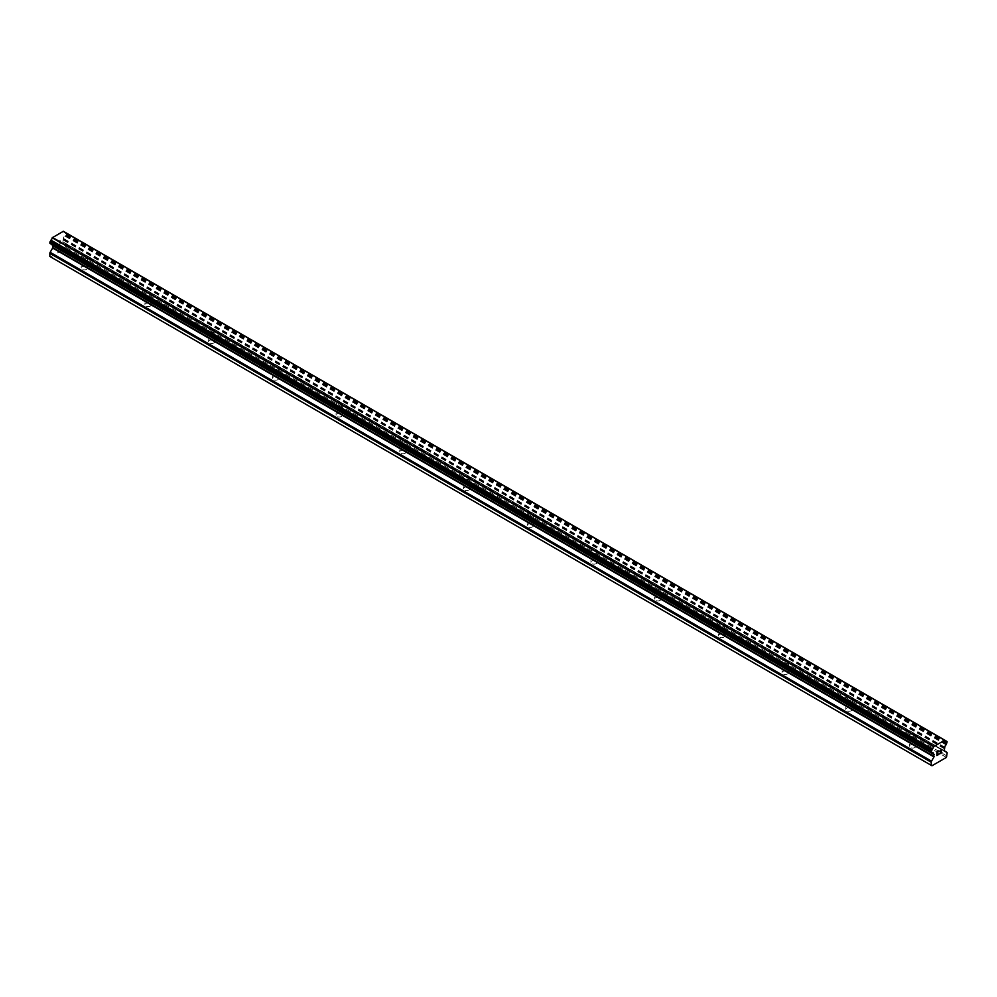 <?xml version="1.0" encoding="UTF-8"?>
<svg xmlns="http://www.w3.org/2000/svg" width="997" height="997" viewBox="0 0 997 997"><rect width="100%" height="100%" fill="white"/><g stroke="black" fill="none" stroke-linecap="round" stroke-linejoin="round"><path stroke-width="0.75" stroke-dasharray="4.99 3.74" d="M910.411 736.758A3.153 1.82 180 0 1 909.488 735.474A3.153 1.82 180 0 1 911.432 733.792A3.153 1.82 180 0 1 914.872 734.178A3.153 1.82 180 0 1 915.794 735.474A3.153 1.82 180 0 1 913.85 737.157A3.153 1.82 180 0 1 910.411 736.758M914.872 744.971A3.153 1.82 0 0 0 911.432 744.572A3.153 1.82 0 0 0 909.488 746.255A3.153 1.82 0 0 0 910.411 747.551A3.153 1.82 0 0 0 913.85 747.937A3.153 1.82 0 0 0 915.794 746.255A3.153 1.82 0 0 0 914.872 744.971M846.69 699.969A3.153 1.82 180 0 1 845.768 698.685A3.153 1.82 180 0 1 847.724 697.003A3.153 1.82 180 0 1 851.151 697.402A3.153 1.82 180 0 1 852.074 698.685A3.153 1.82 180 0 1 850.129 700.368A3.153 1.82 180 0 1 846.69 699.969M851.151 708.194A3.153 1.82 0 0 0 847.724 707.795A3.153 1.82 0 0 0 845.768 709.478A3.153 1.82 0 0 0 846.69 710.761A3.153 1.82 0 0 0 850.129 711.16A3.153 1.82 0 0 0 852.074 709.478A3.153 1.82 0 0 0 851.151 708.194M782.981 663.192A3.153 1.82 180 0 1 782.059 661.896A3.153 1.82 180 0 1 784.003 660.213A3.153 1.82 180 0 1 787.443 660.612A3.153 1.82 180 0 1 788.365 661.896A3.153 1.82 180 0 1 786.421 663.578A3.153 1.82 180 0 1 782.981 663.192M787.443 671.405A3.153 1.82 0 0 0 784.003 671.006A3.153 1.82 0 0 0 782.059 672.688A3.153 1.82 0 0 0 782.981 673.984A3.153 1.82 0 0 0 786.421 674.371A3.153 1.82 0 0 0 788.365 672.688A3.153 1.82 0 0 0 787.443 671.405M719.273 626.403A3.153 1.82 180 0 1 718.339 625.119A3.153 1.82 180 0 1 720.295 623.437A3.153 1.82 180 0 1 723.722 623.823A3.153 1.82 180 0 1 724.657 625.119A3.153 1.82 180 0 1 722.7 626.801A3.153 1.82 180 0 1 719.273 626.403M723.722 634.615A3.153 1.82 0 0 0 720.295 634.229A3.153 1.82 0 0 0 718.339 635.912A3.153 1.82 0 0 0 719.273 637.195A3.153 1.82 0 0 0 722.7 637.594A3.153 1.82 0 0 0 724.657 635.912A3.153 1.82 0 0 0 723.722 634.615M655.552 589.613A3.153 1.82 180 0 1 654.63 588.33A3.153 1.82 180 0 1 656.574 586.647A3.153 1.82 180 0 1 660.014 587.046A3.153 1.82 180 0 1 660.936 588.33A3.153 1.82 180 0 1 658.992 590.012A3.153 1.82 180 0 1 655.552 589.613M660.014 597.839A3.153 1.82 0 0 0 656.574 597.44A3.153 1.82 0 0 0 654.63 599.122A3.153 1.82 0 0 0 655.552 600.406A3.153 1.82 0 0 0 658.992 600.805A3.153 1.82 0 0 0 660.936 599.122A3.153 1.82 0 0 0 660.014 597.839M591.844 552.837A3.153 1.82 180 0 1 590.922 551.54A3.153 1.82 180 0 1 592.866 549.858A3.153 1.82 180 0 1 596.306 550.257A3.153 1.82 180 0 1 597.228 551.54A3.153 1.82 180 0 1 595.271 553.223A3.153 1.82 180 0 1 591.844 552.837M596.306 561.049A3.153 1.82 0 0 0 592.866 560.65A3.153 1.82 0 0 0 590.922 562.333A3.153 1.82 0 0 0 591.844 563.629A3.153 1.82 0 0 0 595.271 564.015A3.153 1.82 0 0 0 597.228 562.333A3.153 1.82 0 0 0 596.306 561.049M528.123 516.047A3.153 1.82 180 0 1 527.201 514.764A3.153 1.82 180 0 1 529.145 513.081A3.153 1.82 180 0 1 532.585 513.48A3.153 1.82 180 0 1 533.507 514.764A3.153 1.82 180 0 1 531.563 516.446A3.153 1.82 180 0 1 528.123 516.047M532.585 524.26A3.153 1.82 0 0 0 529.145 523.874A3.153 1.82 0 0 0 527.201 525.556A3.153 1.82 0 0 0 528.123 526.84A3.153 1.82 0 0 0 531.563 527.239A3.153 1.82 0 0 0 533.507 525.556A3.153 1.82 0 0 0 532.585 524.26M464.415 479.27A3.153 1.82 180 0 1 463.493 477.974A3.153 1.82 180 0 1 465.437 476.292A3.153 1.82 180 0 1 468.877 476.691A3.153 1.82 180 0 1 469.799 477.974A3.153 1.82 180 0 1 467.855 479.657A3.153 1.82 180 0 1 464.415 479.27M468.877 487.483A3.153 1.82 0 0 0 465.437 487.084A3.153 1.82 0 0 0 463.493 488.767A3.153 1.82 0 0 0 464.415 490.05A3.153 1.82 0 0 0 467.855 490.449A3.153 1.82 0 0 0 469.799 488.767A3.153 1.82 0 0 0 468.877 487.483M400.694 442.481A3.153 1.82 180 0 1 399.772 441.197A3.153 1.82 180 0 1 401.729 439.515A3.153 1.82 180 0 1 405.156 439.901A3.153 1.82 180 0 1 406.078 441.197A3.153 1.82 180 0 1 404.134 442.88A3.153 1.82 180 0 1 400.694 442.481M405.156 450.694A3.153 1.82 0 0 0 401.729 450.295A3.153 1.82 0 0 0 399.772 451.977A3.153 1.82 0 0 0 400.694 453.274A3.153 1.82 0 0 0 404.134 453.66A3.153 1.82 0 0 0 406.078 451.977A3.153 1.82 0 0 0 405.156 450.694M336.986 405.692A3.153 1.82 180 0 1 336.064 404.408A3.153 1.82 180 0 1 338.008 402.726A3.153 1.82 180 0 1 341.448 403.124A3.153 1.82 180 0 1 342.37 404.408A3.153 1.82 180 0 1 340.426 406.091A3.153 1.82 180 0 1 336.986 405.692M341.448 413.905A3.153 1.82 0 0 0 338.008 413.518A3.153 1.82 0 0 0 336.064 415.201A3.153 1.82 0 0 0 336.986 416.484A3.153 1.82 0 0 0 340.426 416.883A3.153 1.82 0 0 0 342.37 415.201A3.153 1.82 0 0 0 341.448 413.905M273.278 368.915A3.153 1.82 180 0 1 272.343 367.619A3.153 1.82 180 0 1 274.3 365.936A3.153 1.82 180 0 1 277.727 366.335A3.153 1.82 180 0 1 278.661 367.619A3.153 1.82 180 0 1 276.705 369.301A3.153 1.82 180 0 1 273.278 368.915M277.727 377.128A3.153 1.82 0 0 0 274.3 376.729A3.153 1.82 0 0 0 272.343 378.411A3.153 1.82 0 0 0 273.278 379.695A3.153 1.82 0 0 0 276.705 380.094A3.153 1.82 0 0 0 278.661 378.411A3.153 1.82 0 0 0 277.727 377.128M209.557 332.126A3.153 1.82 180 0 1 208.635 330.842A3.153 1.82 180 0 1 210.579 329.16A3.153 1.82 180 0 1 214.019 329.546A3.153 1.82 180 0 1 214.941 330.842A3.153 1.82 180 0 1 212.997 332.524A3.153 1.82 180 0 1 209.557 332.126M214.019 340.338A3.153 1.82 0 0 0 210.579 339.952A3.153 1.82 0 0 0 208.635 341.635A3.153 1.82 0 0 0 209.557 342.918A3.153 1.82 0 0 0 212.997 343.304A3.153 1.82 0 0 0 214.941 341.635A3.153 1.82 0 0 0 214.019 340.338M145.849 295.336A3.153 1.82 180 0 1 144.926 294.053A3.153 1.82 180 0 1 146.871 292.37A3.153 1.82 180 0 1 150.31 292.769A3.153 1.82 180 0 1 151.232 294.053A3.153 1.82 180 0 1 149.276 295.735A3.153 1.82 180 0 1 145.849 295.336M150.31 303.562A3.153 1.82 0 0 0 146.871 303.163A3.153 1.82 0 0 0 144.926 304.845A3.153 1.82 0 0 0 145.849 306.129A3.153 1.82 0 0 0 149.276 306.528A3.153 1.82 0 0 0 151.232 304.845A3.153 1.82 0 0 0 150.31 303.562M82.128 258.559A3.153 1.82 180 0 1 81.206 257.263A3.153 1.82 180 0 1 83.15 255.581A3.153 1.82 180 0 1 86.589 255.98A3.153 1.82 180 0 1 87.512 257.263A3.153 1.82 180 0 1 85.568 258.946A3.153 1.82 180 0 1 82.128 258.559M86.589 266.772A3.153 1.82 0 0 0 83.15 266.373A3.153 1.82 0 0 0 81.206 268.056A3.153 1.82 0 0 0 82.128 269.352A3.153 1.82 0 0 0 85.568 269.738A3.153 1.82 0 0 0 87.512 268.056A3.153 1.82 0 0 0 86.589 266.772M937.928 753.009L937.055 753.508M938.651 754.255L937.055 755.19M938.651 750.891L936.844 751.937L936.844 755.539M939.909 751.09L940.52 749.831M941.579 749.57L940.507 749.819M941.866 752.411L940.159 753.396M941.367 749.732L939.722 753.894M59.945 240.751L59.945 242.196L59.945 240.751L58.349 241.673L59.945 240.751M59.945 242.196L59.072 242.695L59.945 242.196M59.072 242.932L59.945 242.433L59.072 242.944M59.945 242.433L59.945 243.879L59.945 242.433M59.945 243.879L58.337 244.801L59.945 243.879M58.337 245.038L60.156 243.991L60.156 240.389L58.337 241.436L60.156 240.389L60.156 243.991L58.349 245.038M56.168 242.695L56.119 246.321L56.119 242.72M49.85 256.466L50.598 256.902L65.029 248.565L65.777 244.153A1.508 0.872 120 0 0 65.466 243.467L62.873 241.773L63.409 238.383A2.405 1.383 -60 0 1 64.693 235.99L65.777 233.934L64.693 232.201A2.405 1.383 -60 0 1 63.895 232.139A2.405 1.383 -60 0 1 63.409 231.316M50.137 243.43L931.447 752.286L50.934 243.941A2.405 1.383 -60 0 1 51.732 243.991A2.405 1.383 -60 0 1 52.205 244.776M63.21 231.267L944.583 740.123M947.15 756.125L65.777 247.281M946.402 757.421L65.029 248.565M946.838 752.324L65.466 243.467M944.371 750.903L62.998 242.047L944.371 750.903M944.583 747.937L63.21 239.081M944.782 747.227L63.409 238.383M933.79 754.168L52.629 245.436L933.616 754.068M931.971 765.758L50.598 256.902M947.15 753.009L65.777 244.153M944.246 750.629L62.873 241.773M944.246 748.71L62.873 239.853M944.371 748.298L62.998 239.442M946.066 744.846L64.693 235.99M946.377 744.298L65.004 235.442M946.415 744.111L65.042 235.255M946.689 743.6L65.316 234.744M946.863 743.413L65.503 234.557M947.15 742.79L65.777 233.934M947.15 741.855L65.777 233.011M65.004 232.388L946.377 741.245L65.478 232.712M946.427 741.432L65.328 232.737M946.415 741.394L65.042 232.55M944.82 740.335L64.693 232.201M931.684 752.249L50.311 243.393M931.634 752.261L50.585 243.592M909.488 735.474L909.488 746.255M845.768 698.685L845.768 709.478M782.059 661.896L782.059 672.688M718.339 625.119L718.339 635.912M654.63 588.33L654.63 599.122M590.922 551.54L590.922 562.333M527.201 514.764L527.201 525.556M463.493 477.974L463.493 488.767M399.772 441.197L399.772 451.977M336.064 404.408L336.064 415.201M272.343 367.619L272.343 378.411M208.635 330.842L208.635 341.635M144.926 294.053L144.926 304.845M81.206 257.263L81.206 268.056M87.512 257.263L87.512 268.056M151.232 294.053L151.232 304.845M214.941 330.842L214.941 341.635M278.661 367.619L278.661 378.411M342.37 404.408L342.37 415.201M406.078 441.197L406.078 451.977M469.799 477.974L469.799 488.767M533.507 514.764L533.507 525.556M597.228 551.54L597.228 562.333M660.936 588.33L660.936 599.122M724.657 625.119L724.657 635.912M788.365 661.896L788.365 672.688M852.074 698.685L852.074 709.478M915.794 735.474L915.794 746.255M946.365 741.207L65.652 232.725M946.527 741.581L65.154 232.725M944.795 740.223L64.892 232.214M945.268 740.995L63.895 232.139M931.846 752.274L50.473 243.418M933.105 752.847L51.732 243.991"/><path stroke-width="1.5" d="M937.055 752.062L937.055 753.508L937.055 752.062L938.651 751.14L937.055 752.062M937.055 753.508L937.928 753.009M937.928 753.246L937.055 753.744L937.928 753.234M937.055 753.744L937.055 755.19L937.055 753.744M937.055 755.19L938.651 754.268M936.844 755.539L938.651 754.505L936.844 755.552L936.844 751.937L938.651 750.903M939.909 751.09L941.567 749.557M941.579 750.616L941.131 751.551L941.567 750.616M941.131 751.551L940.159 753.396L941.131 751.551M940.159 753.396L941.866 752.411M939.722 753.882L941.866 752.648L939.722 753.894L941.504 750.28L940.258 750.367L941.367 749.732M934.002 756.897L933.591 753.695A2.405 1.383 -60 0 0 933.105 752.847A2.405 1.383 -60 0 0 932.307 752.797L931.223 751.987L932.307 748.996A2.405 1.383 -60 0 0 933.591 746.641L944.782 740.173A2.405 1.383 -60 0 0 945.268 740.995A2.405 1.383 -60 0 0 946.066 741.058L947.15 741.855L946.066 744.846A2.405 1.383 -60 0 0 944.782 747.227L944.246 750.629L946.838 752.324A1.508 0.872 -60 0 1 947.15 753.009L946.402 757.421L931.971 765.758L931.223 765.322L931.223 762.207A1.508 0.872 -60 0 1 931.534 761.16L934.002 756.897L52.629 248.041L50.162 252.303A1.508 0.872 120 0 0 49.85 253.35L49.85 256.466L931.223 765.322M52.704 245.499L52.629 248.041M52.205 244.776A2.405 1.383 -60 0 1 52.218 244.838L933.616 754.068M63.372 231.292L944.745 740.148L63.372 231.292L52.218 237.785A2.405 1.383 -60 0 1 50.934 240.14L49.975 243.405L931.248 752.137M944.545 740.098L63.172 231.242M933.828 746.292L52.455 237.436M933.79 746.354L52.417 237.498M933.591 746.641L52.218 237.785M933.591 753.695L52.218 244.838M946.066 741.058L944.82 740.335M932.307 748.996L50.934 240.14M931.996 749.557L50.623 240.701M931.958 749.744L50.585 240.888M931.672 750.28L50.299 241.424M931.522 750.417L50.149 241.561M931.223 751.053L49.85 242.196M931.223 751.987L49.85 243.131M934.127 754.567L52.754 245.711M934.127 756.474L52.754 247.617M931.534 761.16L50.162 252.303M931.223 762.207L49.85 253.35M947.025 741.581L946.365 741.207M946.265 741.07L944.795 740.223M931.348 752.261L49.975 243.405M932.108 752.772L50.735 243.916M933.691 754.143L52.318 245.287"/></g></svg>
